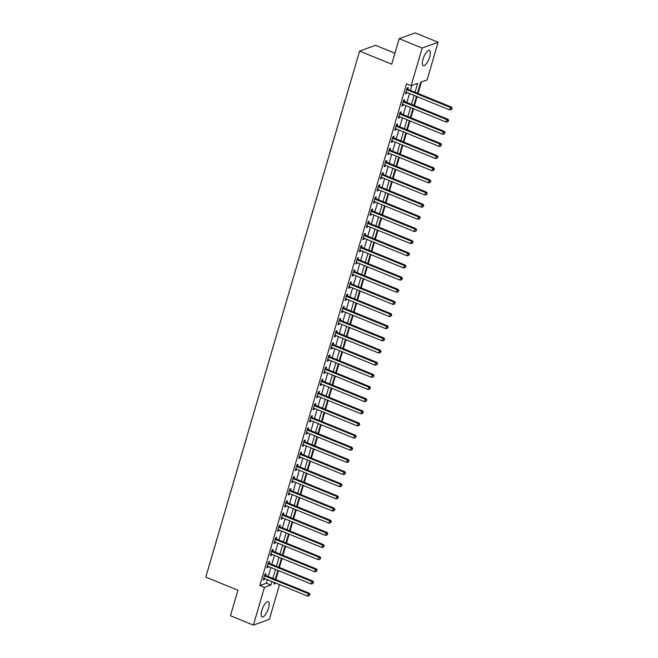 <?xml version="1.0" encoding="UTF-8"?>
<svg xmlns="http://www.w3.org/2000/svg" width="658" height="658" viewBox="0 0 658 658"><rect width="100%" height="100%" fill="white"/><g stroke="black" fill="none" stroke-linecap="round" stroke-linejoin="round"><path stroke-width="0.99" d="M261.794 610.55A8.217 2.772 -67.8 0 1 268.258 601.725A8.217 2.772 -67.8 0 1 268.522 608.115A8.217 2.772 -67.8 0 1 262.057 616.941A8.217 2.772 -67.8 0 1 261.794 610.55M423.004 59.245A8.217 2.772 -67.8 0 1 429.468 50.419A8.217 2.772 -67.8 0 1 429.732 56.81A8.217 2.772 -67.8 0 1 423.267 65.635A8.217 2.772 -67.8 0 1 423.004 59.245M394.948 53.224L375.554 45.32L359.605 51.094L205.781 577.115L237.925 590.218L230.456 615.74L253.412 625.1L264.434 587.421L270.899 585.085L271.927 581.557M359.605 51.094L391.74 64.196L399.209 38.674L415.157 32.9L438.113 42.26L427.1 79.939L420.626 82.275L417.435 93.214M275.842 579.608L278.474 570.626M279.395 567.451L282.027 558.469M282.956 555.294L285.58 546.313M286.51 543.146L289.133 534.156M290.063 530.99L292.687 522.008M293.616 518.833L296.24 509.851M297.169 506.676L299.793 497.695M300.722 494.528L303.346 485.546M304.276 482.372L306.908 473.39M307.829 470.215L310.461 461.233M311.382 458.067L314.014 449.085M314.943 445.91L317.567 436.928M318.497 433.754L321.12 424.772M322.05 421.605L324.674 412.624M325.603 409.449L328.227 400.467M329.156 397.292L331.78 388.31M332.709 385.144L335.333 376.162M336.263 372.987L338.886 364.006M339.816 360.831L342.448 351.849M343.369 348.682L346.001 339.701M346.922 336.526L349.554 327.544M350.484 324.369L353.107 315.388M354.037 312.221L356.661 303.231M357.59 300.064L360.214 291.083M361.143 287.908L363.767 278.926M364.696 275.751L367.32 266.77M368.25 263.603L370.873 254.621M371.803 251.446L374.435 242.465M375.356 239.29L377.988 230.308M378.909 227.142L381.541 218.16M382.471 214.985L385.094 206.003M386.024 202.828L388.648 193.847M389.577 190.68L392.201 181.698M393.13 178.524L395.754 169.542M396.684 166.367L399.307 157.385M400.237 154.219L402.861 145.237M403.79 142.062L406.414 133.081M407.343 129.906L409.975 120.924M410.896 117.757L413.528 108.776M414.45 105.601L417.082 96.619M418.011 93.444L421.35 82.011M279.51 584.649L269.369 619.326L253.412 625.1M415.017 92.227L417.608 83.369L411.143 85.705L406.554 83.837L259.844 585.554L266.309 583.21L267.337 579.69M268.267 576.515L270.89 567.533M271.82 564.358L274.444 555.377M275.373 552.21L278.005 543.228M278.926 540.053L281.558 531.072M282.479 527.897L285.111 518.915M286.033 515.749L288.665 506.759M289.594 503.592L292.218 494.61M293.147 491.436L295.771 482.454M296.7 479.279L299.324 470.297M300.254 467.131L302.877 458.149M303.807 454.974L306.431 445.992M307.36 442.818L309.984 433.836M310.913 430.669L313.545 421.688M314.466 418.513L317.098 409.531M318.02 406.356L320.652 397.374M321.581 394.208L324.205 385.226M325.134 382.051L327.758 373.07M328.687 369.895L331.311 360.913M332.241 357.746L334.864 348.765M335.794 345.59L338.418 336.608M339.347 333.433L341.971 324.452M342.9 321.285L345.532 312.303M346.453 309.128L349.085 300.147M350.007 296.972L352.639 287.99M353.56 284.824L356.192 275.834M357.121 272.667L359.745 263.685M360.674 260.51L363.298 251.529M364.228 248.354L366.851 239.372M367.781 236.206L370.405 227.224M371.334 224.049L373.958 215.067M374.887 211.892L377.511 202.911M378.44 199.744L381.072 190.762M381.994 187.588L384.626 178.606M385.547 175.431L388.179 166.449M389.108 163.283L391.732 154.301M392.661 151.126L395.285 142.144M396.215 138.97L398.838 129.988M399.768 126.821L402.392 117.84M403.321 114.665L405.945 105.683M406.874 102.508L409.498 93.526M410.428 90.36L411.867 85.45M407.796 89.151L408.256 87.563L407.179 87.958L405.476 93.79L406.554 93.403L406.833 92.441M404.242 101.299L404.703 99.72L403.625 100.115L401.923 105.946L403 105.551L403.28 104.597M400.689 113.456L401.15 111.876L400.072 112.263L398.361 118.095L399.439 117.708L399.727 116.746M397.136 125.612L397.596 124.025L396.519 124.42L394.808 130.251L395.886 129.865L396.174 128.902M393.574 137.761L394.043 136.181L392.966 136.576L391.255 142.408L392.332 142.013L392.612 141.059M390.021 149.917L390.49 148.338L389.413 148.724L387.702 154.564L388.779 154.169L389.059 153.207M386.468 162.074L386.929 160.494L385.851 160.881L384.149 166.713L385.226 166.326L385.506 165.364M382.915 174.222L383.375 172.643L382.298 173.038L380.595 178.869L381.673 178.474L381.953 177.52M379.362 186.379L379.822 184.799L378.745 185.186L377.042 191.026L378.12 190.631L378.399 189.668M375.808 198.535L376.269 196.956L375.192 197.342L373.489 203.174L374.566 202.787L374.846 201.825M372.255 210.692L372.716 209.104L371.638 209.499L369.936 215.331L371.013 214.944L371.293 213.982M368.702 222.84L369.163 221.261L368.085 221.647L366.374 227.487L367.46 227.092L367.74 226.13M365.149 234.996L365.609 233.417L364.532 233.804L362.821 239.635L363.899 239.249L364.187 238.286M361.587 247.153L362.056 245.566L360.979 245.96L359.268 251.792L360.345 251.405L360.625 250.443M358.034 259.301L358.503 257.722L357.426 258.109L355.715 263.948L356.792 263.554L357.072 262.591M354.481 271.458L354.95 269.879L353.864 270.265L352.162 276.097L353.239 275.71L353.519 274.748M350.928 283.614L351.388 282.027L350.311 282.422L348.608 288.253L349.686 287.867L349.966 286.904M347.375 295.763L347.835 294.184L346.758 294.57L345.055 300.41L346.133 300.015L346.412 299.061M343.821 307.919L344.282 306.34L343.205 306.727L341.502 312.558L342.579 312.172L342.859 311.209M340.268 320.076L340.729 318.488L339.651 318.883L337.949 324.715L339.026 324.328L339.306 323.366M336.715 332.224L337.176 330.645L336.098 331.032L334.396 336.871L335.473 336.477L335.753 335.522M333.162 344.381L333.622 342.802L332.545 343.188L330.834 349.02L331.912 348.633L332.2 347.671M329.609 356.537L330.069 354.95L328.992 355.345L327.281 361.176L328.358 360.79L328.646 359.827M326.047 368.686L326.516 367.106L325.439 367.501L323.728 373.333L324.805 372.938L325.085 371.984M322.494 380.842L322.963 379.263L321.885 379.65L320.175 385.489L321.252 385.094L321.532 384.132M318.941 392.999L319.401 391.411L318.324 391.806L316.621 397.638L317.699 397.251L317.978 396.289M315.388 405.147L315.848 403.568L314.771 403.963L313.068 409.794L314.146 409.399L314.425 408.445M311.834 417.304L312.295 415.724L311.218 416.111L309.515 421.951L310.592 421.556L310.872 420.594M308.281 429.46L308.742 427.881L307.664 428.268L305.962 434.099L307.039 433.712L307.319 432.75M304.728 441.617L305.189 440.029L304.111 440.424L302.409 446.256L303.486 445.869L303.766 444.907M301.175 453.765L301.635 452.186L300.558 452.572L298.847 458.412L299.933 458.017L300.212 457.055M297.622 465.922L298.082 464.342L297.005 464.729L295.294 470.56L296.371 470.174L296.659 469.212M294.06 478.078L294.529 476.491L293.452 476.885L291.741 482.717L292.818 482.33L293.098 481.368M290.507 490.226L290.976 488.647L289.898 489.034L288.188 494.874L289.265 494.479L289.545 493.516M286.954 502.383L287.423 500.804L286.337 501.19L284.634 507.022L285.712 506.635L285.991 505.673M283.401 514.54L283.861 512.952L282.784 513.347L281.081 519.178L282.159 518.792L282.438 517.83M279.847 526.688L280.308 525.109L279.231 525.495L277.528 531.335L278.605 530.94L278.885 529.986M276.294 538.844L276.755 537.265L275.677 537.652L273.975 543.483L275.052 543.097L275.332 542.134M272.741 551.001L273.202 549.414L272.124 549.808L270.422 555.64L271.499 555.253L271.779 554.291M269.188 563.149L269.648 561.57L268.571 561.957L266.868 567.796L267.946 567.402L268.225 566.448M265.635 575.306L266.095 573.727L265.018 574.113L263.307 579.945L264.384 579.558L264.672 578.596M399.209 38.674L422.165 48.034L438.113 42.26M259.844 585.554L264.434 587.421M411.143 85.705L422.165 48.034M272.856 578.39L275.48 569.4M276.409 566.234L279.041 557.252M279.963 554.077L282.595 545.095M283.516 541.921L286.148 532.939M287.077 529.772L289.701 520.791M290.63 517.616L293.254 508.634M294.184 505.459L296.807 496.477M297.737 493.311L300.361 484.329M301.29 481.154L303.914 472.173M304.843 468.998L307.467 460.016M308.396 456.849L311.028 447.868M311.95 444.693L314.582 435.711M315.503 432.536L318.135 423.555M319.064 420.388L321.688 411.406M322.617 408.231L325.241 399.25M326.171 396.075L328.794 387.093M329.724 383.927L332.348 374.945M333.277 371.77L335.901 362.788M336.83 359.613L339.454 350.632M340.383 347.465L343.007 338.475M343.937 335.309L346.569 326.327M347.49 323.152L350.122 314.17M351.043 310.995L353.675 302.014M354.604 298.847L357.228 289.865M358.158 286.691L360.781 277.709M361.711 274.534L364.335 265.552M365.264 262.386L367.888 253.404M368.817 250.229L371.441 241.247M372.37 238.073L374.994 229.091M375.924 225.924L378.556 216.943M379.477 213.768L382.109 204.786M383.03 201.611L385.662 192.629M386.591 189.463L389.215 180.481M390.145 177.306L392.768 168.325M393.698 165.15L396.322 156.168M397.251 153.001L399.875 144.02M400.804 140.845L403.428 131.863M404.357 128.688L406.981 119.707M407.911 116.54L410.534 107.55M411.464 104.383L414.096 95.402M274.345 582.544L273.917 583.991L276.023 583.227M416.506 96.381L413.874 105.362M412.953 108.537L410.321 117.519M409.399 120.694L406.767 129.675M405.838 132.842L403.214 141.824M402.285 144.999L399.661 153.98M398.732 157.155L396.108 166.137M395.178 169.303L392.555 178.285M391.625 181.46L389.001 190.442M388.072 193.617L385.448 202.598M384.519 205.765L381.887 214.755M380.966 217.921L378.334 226.903M377.412 230.078L374.78 239.06M373.851 242.234L371.227 251.216M370.298 254.383L367.674 263.365M366.745 266.539L364.121 275.521M363.191 278.696L360.568 287.678M359.638 290.844L357.014 299.826M356.085 303.001L353.461 311.982M352.532 315.157L349.908 324.139M348.979 327.306L346.347 336.287M345.425 339.462L342.793 348.444M341.872 351.619L339.24 360.6M338.311 363.767L335.687 372.749M334.757 375.924L332.134 384.905M331.204 388.08L328.581 397.062M327.651 400.228L325.027 409.21M324.098 412.385L321.474 421.367M320.545 424.542L317.921 433.523M316.991 436.69L314.359 445.68M313.438 448.846L310.806 457.828M309.885 461.003L307.253 469.985M306.332 473.16L303.7 482.141M302.77 485.308L300.147 494.29M299.217 497.464L296.594 506.446M295.664 509.621L293.04 518.603M292.111 521.769L289.487 530.751M288.558 533.926L285.934 542.908M285.004 546.082L282.381 555.064M281.451 558.231L278.819 567.212M277.898 570.387L275.266 579.369M266.309 583.21L270.899 585.085M405.69 93.049L406.554 93.403M402.137 105.206L403 105.551M398.584 117.354L399.439 117.708M395.03 129.511L395.886 129.865M391.477 141.667L392.332 142.013M387.916 153.816L388.779 154.169M384.362 165.972L385.226 166.326M380.809 178.129L381.673 178.474M377.256 190.277L378.12 190.631M373.703 202.434L374.566 202.787M370.15 214.59L371.013 214.944M366.596 226.747L367.46 227.092M363.043 238.895L363.899 239.249M359.49 251.052L360.345 251.405M355.929 263.208L356.792 263.554M352.375 275.357L353.239 275.71M348.822 287.513L349.686 287.867M345.269 299.67L346.133 300.015M341.716 311.818L342.579 312.172M338.163 323.975L339.026 324.328M334.609 336.131L335.473 336.477M331.056 348.279L331.912 348.633M327.503 360.436L328.358 360.79M323.95 372.593L324.805 372.938M320.388 384.741L321.252 385.094M316.835 396.897L317.699 397.251M313.282 409.054L314.146 409.399M309.729 421.202L310.592 421.556M306.176 433.359L307.039 433.712M302.622 445.515L303.486 445.869M299.069 457.672L299.933 458.017M295.516 469.82L296.371 470.174M291.963 481.977L292.818 482.33M288.41 494.133L289.265 494.479M284.848 506.282L285.712 506.635M281.295 518.438L282.159 518.792M277.742 530.595L278.605 530.94M274.189 542.743L275.052 543.097M270.635 554.9L271.499 555.253M267.082 567.056L267.946 567.402M263.529 579.205L264.384 579.558M406.718 89.537L406.817 89.636A1.053 0.946 -109.9 0 0 407.137 89.842L450.483 107.517L449.768 109.944L406.43 92.276A1.053 0.946 -109.9 0 0 406.068 92.21L405.937 92.21M407.039 88.427L407.894 89.249A1.053 0.946 -109.9 0 0 408.215 89.455L451.561 107.122L450.483 107.517L451.783 108.611L451.503 109.582L451.783 108.611M452.219 108.455L451.561 107.122M449.768 109.944L451.503 109.582M403.165 101.694L403.264 101.793A1.053 0.946 -109.9 0 0 403.584 101.998L446.93 119.666L446.214 122.1L402.877 104.433A1.053 0.946 -109.9 0 0 402.515 104.359L402.383 104.359M403.486 100.584L404.341 101.398A1.053 0.946 -109.9 0 0 404.662 101.612L448.008 119.279L446.93 119.666L448.23 120.768L447.942 121.738L448.23 120.768M448.657 120.611L448.008 119.279M446.214 122.1L447.942 121.738M399.612 113.842L399.71 113.941A1.053 0.946 -109.9 0 0 400.031 114.155L443.369 131.822L442.661 134.257L399.324 116.581A1.053 0.946 -109.9 0 0 398.962 116.515L398.83 116.515M399.932 112.74L400.788 113.554A1.053 0.946 -109.9 0 0 401.109 113.76L444.446 131.436L443.369 131.822L444.676 132.924L444.389 133.895L444.676 132.924M445.104 132.768L444.446 131.436M442.661 134.257L444.389 133.895M396.05 125.999L396.157 126.097A1.053 0.946 -109.9 0 0 396.478 126.311L439.815 143.979L439.108 146.405L395.771 128.738A1.053 0.946 -109.9 0 0 395.4 128.672L395.277 128.672M396.379 124.888L397.235 125.711A1.053 0.946 -109.9 0 0 397.555 125.917L440.893 143.584L439.815 143.979L441.123 145.073L440.835 146.043L441.123 145.073M441.551 144.916L440.893 143.584M439.108 146.405L440.835 146.043M392.497 138.155L392.604 138.254A1.053 0.946 -109.9 0 0 392.925 138.46L436.262 156.127L435.555 158.562L392.217 140.894A1.053 0.946 -109.9 0 0 391.847 140.82L391.716 140.828M392.826 137.045L393.681 137.859A1.053 0.946 -109.9 0 0 394.002 138.073L437.34 155.74L436.262 156.127L437.57 157.229L437.282 158.2L437.57 157.229M437.998 157.073L437.34 155.74M435.555 158.562L437.282 158.2M388.944 150.312L389.051 150.402A1.053 0.946 -109.9 0 0 389.371 150.616L432.709 168.284L432.002 170.718L388.656 153.043A1.053 0.946 -109.9 0 0 388.294 152.977L388.162 152.977M389.273 149.202L390.128 150.016A1.053 0.946 -109.9 0 0 390.449 150.221L433.786 167.897L432.709 168.284L434.017 169.386L433.729 170.356L434.017 169.386M434.445 169.229L433.786 167.897M432.002 170.718L433.729 170.356M385.391 162.46L385.498 162.559A1.053 0.946 -109.9 0 0 385.818 162.773L429.156 180.44L428.448 182.866L385.103 165.199A1.053 0.946 -109.9 0 0 384.741 165.133L384.609 165.133M385.72 161.358L386.575 162.172A1.053 0.946 -109.9 0 0 386.896 162.378L430.233 180.045L429.156 180.44L430.464 181.534L430.176 182.513L430.464 181.534M430.891 181.378L430.233 180.045M428.448 182.866L430.176 182.513M381.837 174.617L381.936 174.715A1.053 0.946 -109.9 0 0 382.265 174.921L425.603 192.588L424.887 195.023L381.55 177.356A1.053 0.946 -109.9 0 0 381.188 177.282L381.056 177.29M382.158 173.506L383.014 174.321A1.053 0.946 -109.9 0 0 383.343 174.534L426.68 192.202L425.603 192.588L426.902 193.691L426.623 194.661L426.902 193.691M427.338 193.534L426.68 192.202M424.887 195.023L426.623 194.661M378.284 186.773L378.383 186.864A1.053 0.946 -109.9 0 0 378.712 187.078L422.049 204.745L421.334 207.18L377.996 189.504A1.053 0.946 -109.9 0 0 377.634 189.438L377.503 189.438M378.605 185.663L379.46 186.477A1.053 0.946 -109.9 0 0 379.789 186.691L423.127 204.358L422.049 204.745L423.349 205.847L423.069 206.818L423.349 205.847M423.785 205.691L423.127 204.358M421.334 207.18L423.069 206.818M374.731 198.922L374.83 199.02A1.053 0.946 -109.9 0 0 375.15 199.234L418.496 216.901L417.781 219.328L374.443 201.661A1.053 0.946 -109.9 0 0 374.081 201.595L373.95 201.595M375.052 197.819L375.907 198.634A1.053 0.946 -109.9 0 0 376.228 198.839L419.574 216.507L418.496 216.901L419.796 217.995L419.516 218.974L419.796 217.995M420.232 217.839L419.574 216.507M417.781 219.328L419.516 218.974M371.178 211.078L371.276 211.177A1.053 0.946 -109.9 0 0 371.597 211.382L414.943 229.05L414.227 231.484L370.89 213.817A1.053 0.946 -109.9 0 0 370.528 213.743L370.396 213.751M371.499 209.968L372.354 210.782A1.053 0.946 -109.9 0 0 372.675 210.996L416.021 228.663L414.943 229.05L416.243 230.152L415.963 231.123L416.243 230.152M416.679 229.996L416.021 228.663M414.227 231.484L415.963 231.123M367.625 223.235L367.723 223.325A1.053 0.946 -109.9 0 0 368.044 223.539L411.382 241.206L410.674 243.641L367.337 225.974A1.053 0.946 -109.9 0 0 366.975 225.9L366.843 225.9M367.945 222.124L368.801 222.939A1.053 0.946 -109.9 0 0 369.122 223.152L412.467 240.82L411.382 241.206L412.689 242.309L412.401 243.279L412.689 242.309M413.117 242.152L412.467 240.82M410.674 243.641L412.401 243.279M364.071 235.383L364.17 235.482A1.053 0.946 -109.9 0 0 364.491 235.696L407.828 253.363L407.121 255.789L363.784 238.122A1.053 0.946 -109.9 0 0 363.413 238.056L363.29 238.056M364.392 234.281L365.248 235.095A1.053 0.946 -109.9 0 0 365.568 235.301L408.906 252.968L407.828 253.363L409.136 254.457L408.848 255.436L409.136 254.457M409.564 254.301L408.906 252.968M407.121 255.789L408.848 255.436M360.51 247.54L360.617 247.638A1.053 0.946 -109.9 0 0 360.938 247.844L404.275 265.511L403.568 267.946L360.23 250.279A1.053 0.946 -109.9 0 0 359.86 250.204L359.729 250.213M360.839 246.429L361.694 247.244A1.053 0.946 -109.9 0 0 362.015 247.457L405.353 265.125L404.275 265.511L405.583 266.613L405.295 267.584L405.583 266.613M406.011 266.457L405.353 265.125M403.568 267.946L405.295 267.584M356.957 259.696L357.064 259.787A1.053 0.946 -109.9 0 0 357.384 260L400.722 277.668L400.015 280.102L356.669 262.435A1.053 0.946 -109.9 0 0 356.307 262.361L356.175 262.361M357.286 258.586L358.141 259.4A1.053 0.946 -109.9 0 0 358.462 259.614L401.799 277.281L400.722 277.668L402.03 278.77L401.742 279.74L402.03 278.77M402.457 278.614L401.799 277.281M400.015 280.102L401.742 279.74M353.404 271.844L353.511 271.943A1.053 0.946 -109.9 0 0 353.831 272.157L397.169 289.824L396.461 292.251L353.116 274.583A1.053 0.946 -109.9 0 0 352.754 274.518L352.622 274.518M353.733 270.742L354.588 271.557A1.053 0.946 -109.9 0 0 354.909 271.762L398.246 289.43L397.169 289.824L398.477 290.918L398.189 291.897L398.477 290.918M398.904 290.762L398.246 289.43M396.461 292.251L398.189 291.897M349.85 284.001L349.949 284.1A1.053 0.946 -109.9 0 0 350.278 284.305L393.616 301.981L392.908 304.407L349.562 286.74A1.053 0.946 -109.9 0 0 349.201 286.666L349.069 286.674M350.179 282.891L351.035 283.705A1.053 0.946 -109.9 0 0 351.356 283.919L394.693 301.586L393.616 301.981L394.915 303.075L394.636 304.045L394.915 303.075M395.351 302.919L394.693 301.586M392.908 304.407L394.636 304.045M346.297 296.158L346.396 296.256A1.053 0.946 -109.9 0 0 346.725 296.462L390.062 314.129L389.347 316.564L346.009 298.897A1.053 0.946 -109.9 0 0 345.647 298.822L345.516 298.822M346.618 295.047L347.473 295.861A1.053 0.946 -109.9 0 0 347.802 296.075L391.14 313.743L390.062 314.129L391.362 315.231L391.082 316.202L391.362 315.231M391.798 315.075L391.14 313.743M389.347 316.564L391.082 316.202M342.744 308.306L342.843 308.405A1.053 0.946 -109.9 0 0 343.163 308.618L386.509 326.286L385.794 328.712L342.456 311.045A1.053 0.946 -109.9 0 0 342.094 310.979L341.963 310.979M343.065 307.204L343.92 308.018A1.053 0.946 -109.9 0 0 344.249 308.224L387.587 325.891L386.509 326.286L387.809 327.388L387.529 328.358L387.809 327.388M388.245 327.232L387.587 325.891M385.794 328.712L387.529 328.358M339.191 320.462L339.289 320.561A1.053 0.946 -109.9 0 0 339.61 320.767L382.956 338.442L382.24 340.869L338.903 323.201A1.053 0.946 -109.9 0 0 338.541 323.136L338.409 323.136M339.512 319.352L340.367 320.166A1.053 0.946 -109.9 0 0 340.688 320.38L384.033 338.048L382.956 338.442L384.256 339.536L383.976 340.507L384.256 339.536M384.691 339.38L384.033 338.048M382.24 340.869L383.976 340.507M335.638 332.619L335.736 332.718A1.053 0.946 -109.9 0 0 336.057 332.923L379.403 350.591L378.687 353.025L335.35 335.358A1.053 0.946 -109.9 0 0 334.988 335.284L334.856 335.284M335.958 331.509L336.814 332.323A1.053 0.946 -109.9 0 0 337.135 332.537L380.48 350.204L379.403 350.591L380.702 351.693L380.414 352.663L380.702 351.693M381.13 351.536L380.48 350.204M378.687 353.025L380.414 352.663M332.084 344.767L332.183 344.866A1.053 0.946 -109.9 0 0 332.504 345.08L375.841 362.747L375.134 365.174L331.796 347.506A1.053 0.946 -109.9 0 0 331.435 347.44L331.303 347.44M332.405 343.665L333.261 344.479A1.053 0.946 -109.9 0 0 333.581 344.685L376.919 362.361L375.841 362.747L377.149 363.849L376.861 364.82L377.149 363.849M377.577 363.693L376.919 362.361M375.134 365.174L376.861 364.82M328.523 356.924L328.63 357.023A1.053 0.946 -109.9 0 0 328.951 357.228L372.288 374.904L371.581 377.33L328.243 359.663A1.053 0.946 -109.9 0 0 327.873 359.597L327.75 359.597M328.852 355.814L329.707 356.636A1.053 0.946 -109.9 0 0 330.028 356.842L373.366 374.509L372.288 374.904L373.596 375.998L373.308 376.968L373.596 375.998M374.024 375.841L373.366 374.509M371.581 377.33L373.308 376.968M324.97 369.08L325.077 369.179A1.053 0.946 -109.9 0 0 325.397 369.385L368.735 387.052L368.028 389.487L324.69 371.819A1.053 0.946 -109.9 0 0 324.32 371.745L324.188 371.754M325.299 367.97L326.154 368.784A1.053 0.946 -109.9 0 0 326.475 368.998L369.812 386.665L368.735 387.052L370.043 388.154L369.755 389.125L370.043 388.154M370.47 387.998L369.812 386.665M368.028 389.487L369.755 389.125M321.417 381.237L321.523 381.327A1.053 0.946 -109.9 0 0 321.844 381.541L365.182 399.209L364.474 401.643L321.129 383.968A1.053 0.946 -109.9 0 0 320.767 383.902L320.635 383.902M321.746 380.127L322.601 380.941A1.053 0.946 -109.9 0 0 322.922 381.147L366.259 398.822L365.182 399.209L366.49 400.311L366.202 401.281L366.49 400.311M366.917 400.154L366.259 398.822M364.474 401.643L366.202 401.281M317.863 393.385L317.97 393.484A1.053 0.946 -109.9 0 0 318.291 393.698L361.629 411.365L360.921 413.792L317.575 396.124A1.053 0.946 -109.9 0 0 317.214 396.058L317.082 396.058M318.192 392.275L319.048 393.097A1.053 0.946 -109.9 0 0 319.369 393.303L362.706 410.97L361.629 411.365L362.936 412.459L362.648 413.438L362.936 412.459M363.364 412.303L362.706 410.97M360.921 413.792L362.648 413.438M314.31 405.542L314.409 405.641A1.053 0.946 -109.9 0 0 314.738 405.846L358.075 423.513L357.36 425.948L314.022 408.281A1.053 0.946 -109.9 0 0 313.66 408.207L313.529 408.215M314.631 404.431L315.495 405.246A1.053 0.946 -109.9 0 0 315.815 405.46L359.153 423.127L358.075 423.513L359.375 424.616L359.095 425.586L359.375 424.616M359.811 424.459L359.153 423.127M357.36 425.948L359.095 425.586M310.757 417.698L310.856 417.789A1.053 0.946 -109.9 0 0 311.185 418.003L354.522 435.67L353.807 438.105L310.469 420.429A1.053 0.946 -109.9 0 0 310.107 420.363L309.976 420.363M311.078 416.588L311.933 417.402A1.053 0.946 -109.9 0 0 312.262 417.608L355.6 435.283L354.522 435.67L355.822 436.772L355.542 437.743L355.822 436.772M356.258 436.616L355.6 435.283M353.807 438.105L355.542 437.743M307.204 429.847L307.302 429.945A1.053 0.946 -109.9 0 0 307.623 430.159L350.969 447.827L350.253 450.253L306.916 432.586A1.053 0.946 -109.9 0 0 306.554 432.52L306.422 432.52M307.525 428.745L308.38 429.559A1.053 0.946 -109.9 0 0 308.701 429.764L352.046 447.432L350.969 447.827L352.269 448.92L351.989 449.899L352.269 448.92M352.704 448.764L352.046 447.432M350.253 450.253L351.989 449.899M303.651 442.003L303.749 442.102A1.053 0.946 -109.9 0 0 304.07 442.308L347.416 459.975L346.7 462.41L303.363 444.742A1.053 0.946 -109.9 0 0 303.001 444.668L302.869 444.676M303.971 440.893L304.827 441.707A1.053 0.946 -109.9 0 0 305.147 441.921L348.493 459.588L347.416 459.975L348.715 461.077L348.436 462.048L348.715 461.077M349.151 460.921L348.493 459.588M346.7 462.41L348.436 462.048M300.097 454.16L300.196 454.25A1.053 0.946 -109.9 0 0 300.517 454.464L343.854 472.131L343.147 474.566L299.809 456.891A1.053 0.946 -109.9 0 0 299.448 456.825L299.316 456.825M300.418 453.049L301.274 453.864A1.053 0.946 -109.9 0 0 301.594 454.078L344.94 471.745L343.854 472.131L345.162 473.234L344.874 474.204L345.162 473.234M345.59 473.077L344.94 471.745M343.147 474.566L344.874 474.204M296.544 466.308L296.643 466.407A1.053 0.946 -109.9 0 0 296.964 466.621L340.301 484.288L339.594 486.714L296.256 469.047A1.053 0.946 -109.9 0 0 295.894 468.981L295.763 468.981M296.865 465.206L297.72 466.02A1.053 0.946 -109.9 0 0 298.041 466.226L341.379 483.893L340.301 484.288L341.609 485.382L341.321 486.361L341.609 485.382M342.037 485.226L341.379 483.893M339.594 486.714L341.321 486.361M292.983 478.465L293.09 478.563A1.053 0.946 -109.9 0 0 293.41 478.769L336.748 496.436L336.041 498.871L292.703 481.204A1.053 0.946 -109.9 0 0 292.333 481.13L292.201 481.138M293.312 477.354L294.167 478.169A1.053 0.946 -109.9 0 0 294.488 478.382L337.825 496.05L336.748 496.436L338.056 497.538L337.768 498.509L338.056 497.538M338.483 497.382L337.825 496.05M336.041 498.871L337.768 498.509M289.43 490.621L289.536 490.712A1.053 0.946 -109.9 0 0 289.857 490.926L333.195 508.593L332.487 511.027L289.142 493.36A1.053 0.946 -109.9 0 0 288.78 493.286L288.648 493.286M289.759 489.511L290.614 490.325A1.053 0.946 -109.9 0 0 290.935 490.539L334.272 508.206L333.195 508.593L334.503 509.695L334.215 510.666L334.503 509.695M334.93 509.539L334.272 508.206M332.487 511.027L334.215 510.666M285.876 502.77L285.983 502.868A1.053 0.946 -109.9 0 0 286.304 503.082L329.642 520.749L328.934 523.176L285.588 505.509A1.053 0.946 -109.9 0 0 285.227 505.443L285.095 505.443M286.205 501.667L287.061 502.482A1.053 0.946 -109.9 0 0 287.381 502.687L330.719 520.355L329.642 520.749L330.949 521.843L330.661 522.822L330.949 521.843M331.377 521.687L330.719 520.355M328.934 523.176L330.661 522.822M282.323 514.926L282.43 515.025A1.053 0.946 -109.9 0 0 282.751 515.23L326.088 532.906L325.381 535.332L282.035 517.665A1.053 0.946 -109.9 0 0 281.673 517.591L281.542 517.599M282.652 513.816L283.508 514.63A1.053 0.946 -109.9 0 0 283.828 514.844L327.166 532.511L326.088 532.906L327.388 534L327.108 534.97L327.388 534M327.824 533.844L327.166 532.511M325.381 535.332L327.108 534.97M278.77 527.083L278.869 527.181A1.053 0.946 -109.9 0 0 279.198 527.387L322.535 545.054L321.82 547.489L278.482 529.822A1.053 0.946 -109.9 0 0 278.12 529.748L277.989 529.748M279.091 525.972L279.946 526.787A1.053 0.946 -109.9 0 0 280.275 527L323.613 544.668L322.535 545.054L323.835 546.156L323.555 547.127L323.835 546.156M324.271 546L323.613 544.668M321.82 547.489L323.555 547.127M275.217 539.231L275.315 539.33A1.053 0.946 -109.9 0 0 275.636 539.544L318.982 557.211L318.266 559.637L274.929 541.97A1.053 0.946 -109.9 0 0 274.567 541.904L274.435 541.904M275.538 538.129L276.393 538.943A1.053 0.946 -109.9 0 0 276.722 539.149L320.059 556.816L318.982 557.211L320.281 558.305L320.002 559.284L320.281 558.305M320.717 558.157L320.059 556.816M318.266 559.637L320.002 559.284M271.664 551.388L271.762 551.486A1.053 0.946 -109.9 0 0 272.083 551.692L315.429 569.367L314.713 571.794L271.376 554.126A1.053 0.946 -109.9 0 0 271.014 554.061L270.882 554.061M271.984 550.277L272.84 551.091A1.053 0.946 -109.9 0 0 273.16 551.305L316.506 568.973L315.429 569.367L316.728 570.461L316.449 571.432L316.728 570.461M317.164 570.305L316.506 568.973M314.713 571.794L316.449 571.432M268.11 563.544L268.209 563.643A1.053 0.946 -109.9 0 0 268.53 563.848L311.876 581.516L311.16 583.95L267.822 566.283A1.053 0.946 -109.9 0 0 267.461 566.209L267.329 566.209M268.431 562.434L269.286 563.248A1.053 0.946 -109.9 0 0 269.607 563.462L312.953 581.129L311.876 581.516L313.175 582.618L312.887 583.588L313.175 582.618M313.603 582.462L312.953 581.129M311.16 583.95L312.887 583.588M264.557 575.692L264.656 575.791A1.053 0.946 -109.9 0 0 264.977 576.005L308.314 593.672L307.607 596.099L264.269 578.431A1.053 0.946 -109.9 0 0 263.907 578.366L263.776 578.366M264.878 574.59L265.733 575.405A1.053 0.946 -109.9 0 0 266.054 575.61L309.392 593.286L308.314 593.672L309.622 594.774L309.334 595.745L309.622 594.774M310.05 594.618L309.392 593.286M307.607 596.099L309.334 595.745M406.817 89.636L407.894 89.249M407.137 89.842L408.215 89.455M403.264 101.793L404.341 101.398M403.584 101.998L404.662 101.612M399.71 113.941L400.788 113.554M400.031 114.155L401.109 113.76M396.157 126.097L397.235 125.711M396.478 126.311L397.555 125.917M392.604 138.254L393.681 137.859M392.925 138.46L394.002 138.073M389.051 150.402L390.128 150.016M389.371 150.616L390.449 150.221M385.498 162.559L386.575 162.172M385.818 162.773L386.896 162.378M381.936 174.715L383.014 174.321M382.265 174.921L383.343 174.534M378.383 186.864L379.46 186.477M378.712 187.078L379.789 186.691M374.83 199.02L375.907 198.634M375.15 199.234L376.228 198.839M371.276 211.177L372.354 210.782M371.597 211.382L372.675 210.996M367.723 223.325L368.801 222.939M368.044 223.539L369.122 223.152M364.17 235.482L365.248 235.095M364.491 235.696L365.568 235.301M360.617 247.638L361.694 247.244M360.938 247.844L362.015 247.457M357.064 259.787L358.141 259.4M357.384 260L358.462 259.614M353.511 271.943L354.588 271.557M353.831 272.157L354.909 271.762M349.949 284.1L351.035 283.705M350.278 284.305L351.356 283.919M346.396 296.256L347.473 295.861M346.725 296.462L347.802 296.075M342.843 308.405L343.92 308.018M343.163 308.618L344.249 308.224M339.289 320.561L340.367 320.166M339.61 320.767L340.688 320.38M335.736 332.718L336.814 332.323M336.057 332.923L337.135 332.537M332.183 344.866L333.261 344.479M332.504 345.08L333.581 344.685M328.63 357.023L329.707 356.636M328.951 357.228L330.028 356.842M325.077 369.179L326.154 368.784M325.397 369.385L326.475 368.998M321.523 381.327L322.601 380.941M321.844 381.541L322.922 381.147M317.97 393.484L319.048 393.097M318.291 393.698L319.369 393.303M314.409 405.641L315.495 405.246M314.738 405.846L315.815 405.46M310.856 417.789L311.933 417.402M311.185 418.003L312.262 417.608M307.302 429.945L308.38 429.559M307.623 430.159L308.701 429.764M303.749 442.102L304.827 441.707M304.07 442.308L305.147 441.921M300.196 454.25L301.274 453.864M300.517 454.464L301.594 454.078M296.643 466.407L297.72 466.02M296.964 466.621L298.041 466.226M293.09 478.563L294.167 478.169M293.41 478.769L294.488 478.382M289.536 490.712L290.614 490.325M289.857 490.926L290.935 490.539M285.983 502.868L287.061 502.482M286.304 503.082L287.381 502.687M282.43 515.025L283.508 514.63M282.751 515.23L283.828 514.844M278.869 527.181L279.946 526.787M279.198 527.387L280.275 527M275.315 539.33L276.393 538.943M275.636 539.544L276.722 539.149M271.762 551.486L272.84 551.091M272.083 551.692L273.16 551.305M268.209 563.643L269.286 563.248M268.53 563.848L269.607 563.462M264.656 575.791L265.733 575.405M264.977 576.005L266.054 575.61"/></g></svg>
